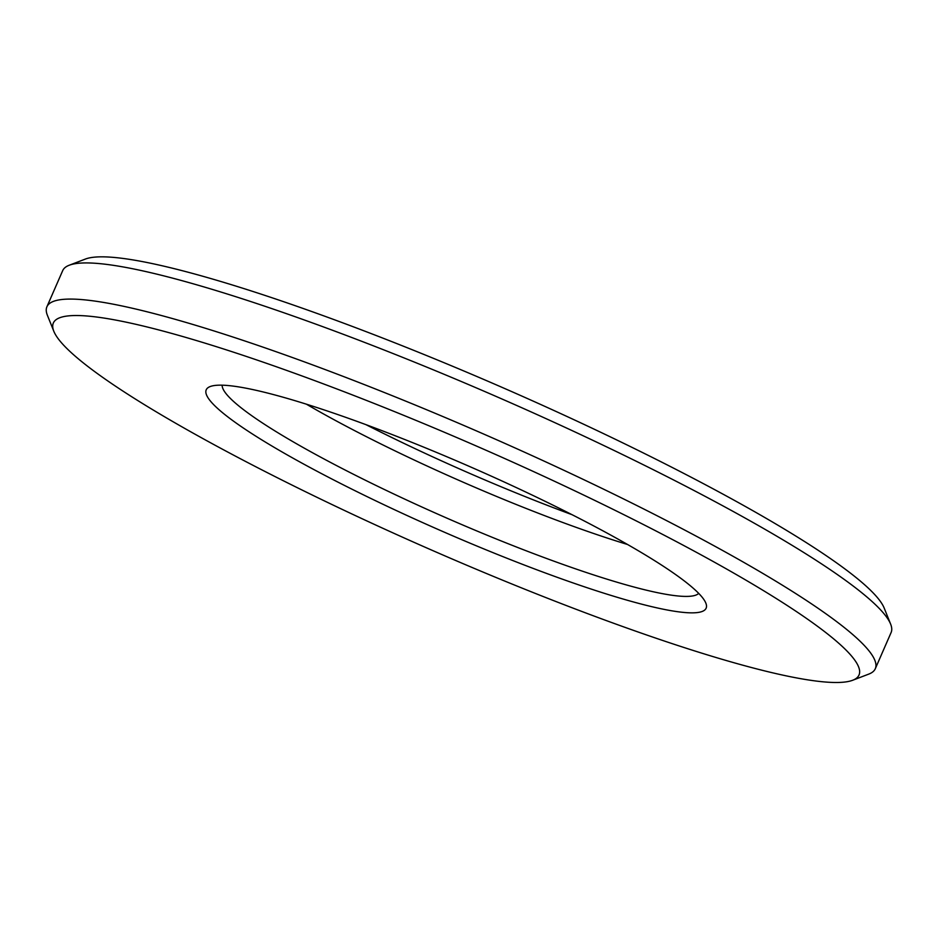 <?xml version="1.0" encoding="UTF-8"?>
<svg xmlns="http://www.w3.org/2000/svg" width="938" height="938" viewBox="0 0 938 938"><rect width="100%" height="100%" fill="white"/><g stroke="black" fill="none" stroke-linecap="round" stroke-linejoin="round"><path stroke-width="1.41" d="M267.658 443.463A272.759 35.14 23.6 0 1 210.182 386.55A272.759 35.14 23.6 0 1 470.255 466.807A272.759 35.14 23.6 0 1 705.833 603.099A272.759 35.14 23.6 0 1 552.763 575.698A272.759 35.14 23.6 0 1 267.658 443.463M152.331 409.484A439.605 56.643 23.6 0 1 53.806 331.243A439.605 56.643 23.6 0 1 478.861 447.109A439.605 56.643 23.6 0 1 852.665 680.261A439.605 56.643 23.6 0 1 562.167 603.943A439.605 56.643 23.6 0 1 152.331 409.484M698.704 593.391A260.354 33.545 23.6 0 1 533.042 553.408A260.354 33.545 23.6 0 1 281.154 434.716A260.354 33.545 23.6 0 1 222.154 385.19M53.806 331.243L47.381 315.25A452.01 58.238 23.6 0 1 46.9 306.785A452.01 58.238 23.6 0 1 484.418 434.376A452.01 58.238 23.6 0 1 875.306 668.7A452.01 58.238 23.6 0 1 868.764 674.105L852.665 680.261M627.534 544.486A260.354 33.545 23.6 0 1 306.398 404.184M46.9 306.785L62.694 270.636A452.01 58.238 23.6 0 1 69.236 265.231A452.01 58.238 23.6 0 1 500.212 398.228A452.01 58.238 23.6 0 1 890.619 624.087A452.01 58.238 23.6 0 1 891.1 632.552L875.306 668.7M572.016 514.681A272.759 35.14 23.6 0 1 365.984 424.668M69.236 265.231L85.335 259.076A439.605 56.643 23.6 0 1 504.492 388.426A439.605 56.643 23.6 0 1 884.194 608.094L890.619 624.087"/></g></svg>
